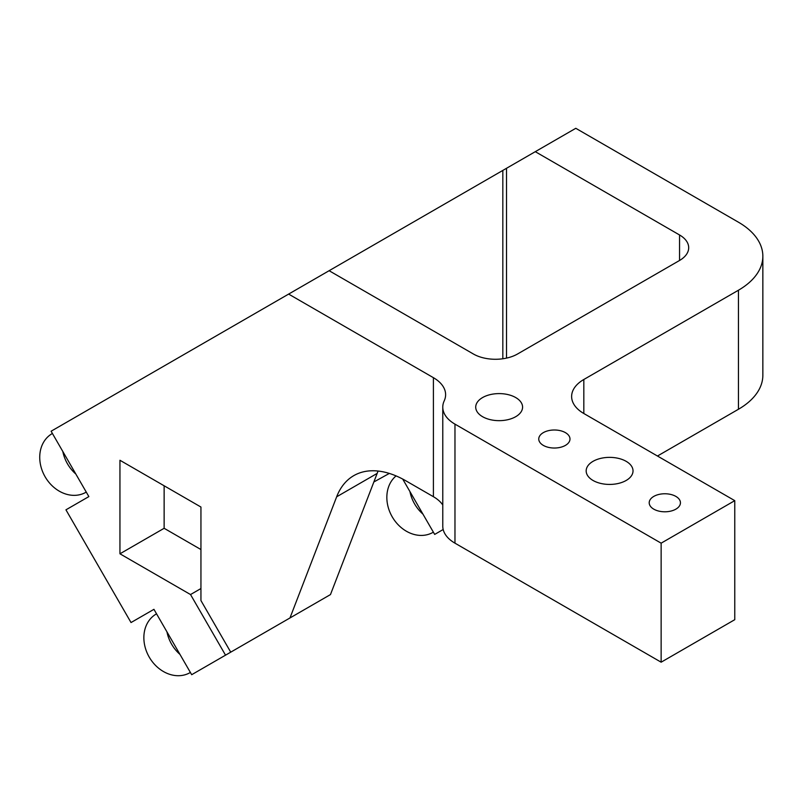 <?xml version="1.0" encoding="UTF-8"?>
<svg xmlns="http://www.w3.org/2000/svg" width="803" height="803" viewBox="0 0 803 803"><rect width="100%" height="100%" fill="white"/><g stroke="black" fill="none" stroke-linecap="round" stroke-linejoin="round"><path stroke-width="1.2" d="M378.133 471.05A104.129 60.125 -120 0 0 377.159 473.409L330.465 594.581L289.973 617.959L336.658 496.796A104.129 60.125 60 0 1 353.782 475.637A104.129 60.125 60 0 1 405.846 480.796L433.409 496.706A41.656 24.05 180 0 1 442.774 504.987M679.549 260.473L517.554 353.993A31.237 18.037 0 0 1 473.379 353.993L329.12 270.711L535.29 151.677L679.549 234.968L679.549 260.473A31.237 18.037 0 0 0 688.693 247.715A31.237 18.037 0 0 0 679.549 234.968M506.512 168.289L506.512 358.108M300.342 611.966L304.026 609.838M535.29 151.677L575.791 128.299L738.449 222.21A83.301 48.1 180 0 1 762.85 256.217A83.301 48.1 180 0 1 738.449 290.224L583.821 379.498A41.656 24.05 0 0 0 571.626 396.501A41.656 24.05 0 0 0 583.821 413.505L734.765 500.65L661.14 543.169L454.97 424.135A41.656 24.05 180 0 1 442.774 407.131A41.656 24.05 180 0 1 444.189 400.908A41.656 24.05 0 0 0 445.615 394.685A41.656 24.05 0 0 0 433.409 377.681L288.628 294.089L51.111 431.221L88.862 496.595L65.946 509.825L131.03 622.546L153.945 609.326L191.686 674.701L225.533 655.168L190.532 594.551L119.948 553.799L119.948 460.27L200.941 507.034L200.941 600.554L230.732 652.156L289.973 617.959M442.774 407.131L442.774 526.166A41.656 24.05 0 0 0 454.97 543.169L661.14 662.194L734.765 619.685L734.765 500.65M288.628 294.089L329.12 270.711M482.583 416.697A23.428 13.531 180 0 1 475.717 407.131A23.428 13.531 180 0 1 499.155 393.6A23.428 13.531 180 0 1 522.582 407.131A23.428 13.531 180 0 1 508.118 419.628A23.428 13.531 180 0 1 482.583 416.697M543.33 445.394A15.618 9.014 180 0 1 538.753 439.01A15.618 9.014 180 0 1 554.371 429.996A15.618 9.014 180 0 1 569.989 439.01A15.618 9.014 180 0 1 560.353 447.341A15.618 9.014 180 0 1 543.33 445.394M653.772 509.152A15.618 9.014 180 0 1 649.205 502.778A15.618 9.014 180 0 1 664.824 493.765A15.618 9.014 180 0 1 680.442 502.778A15.618 9.014 180 0 1 670.796 511.109A15.618 9.014 180 0 1 653.772 509.152M593.026 480.465A23.428 13.531 180 0 1 586.17 470.899A23.428 13.531 180 0 1 609.597 457.369A23.428 13.531 180 0 1 633.025 470.899A23.428 13.531 180 0 1 618.561 483.396A23.428 13.531 180 0 1 593.026 480.465M738.449 290.224L738.449 409.259A83.301 48.1 0 0 0 762.85 375.252L762.85 256.217M166.954 631.871A33.846 27.633 60 0 0 179.972 654.415M190.381 672.452L190.09 672.623A33.846 27.633 -120 0 1 149.238 657.125A33.846 27.633 -120 0 1 156.244 614.004L156.545 613.833M62.825 451.507A33.846 27.633 60 0 0 75.843 474.051M86.252 492.088L85.961 492.259A33.846 27.633 -120 0 1 45.109 476.771A33.846 27.633 -120 0 1 52.115 433.65L52.416 433.469M422.95 514.131L409.942 491.587A33.846 27.633 60 0 0 422.95 514.131L434.674 534.417L443.176 529.508M433.369 532.168L433.068 532.339A33.846 27.633 -120 0 1 393.45 518.838A33.846 27.633 -120 0 1 396.08 475.908M409.942 491.587L402.704 479.06M661.14 543.169L661.14 662.194M502.829 170.417L502.829 358.77M389.325 473.429L373.847 481.981M200.941 549.543L164.133 528.294L164.133 485.775M269.708 629.652L225.533 655.168M738.449 409.259L657.456 456.024M164.133 528.294L119.948 553.799M200.941 588.539L190.532 594.551M336.658 496.796L377.159 473.409M433.409 377.681L433.409 496.706M454.97 543.169L454.97 424.135M583.821 413.505L583.821 379.498"/></g></svg>
